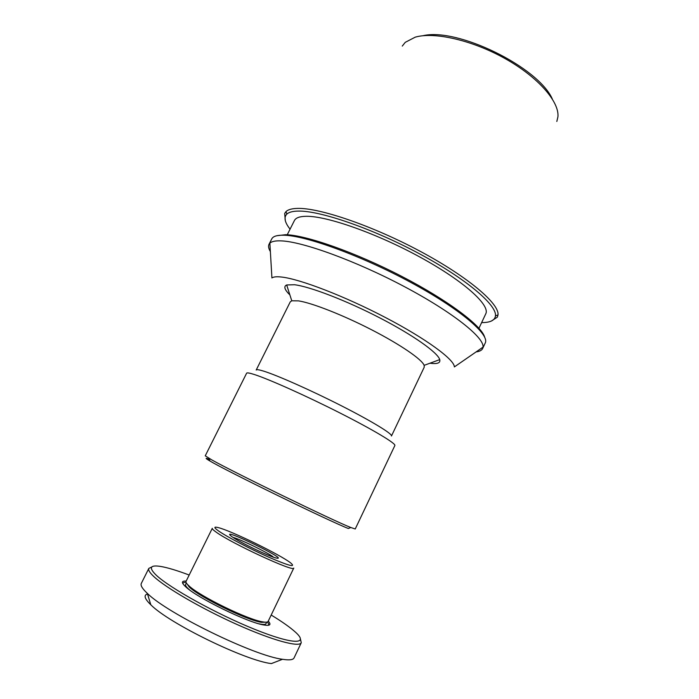 <?xml version="1.0" encoding="UTF-8"?>
<svg xmlns="http://www.w3.org/2000/svg" width="699" height="699" viewBox="0 0 699 699"><rect width="100%" height="100%" fill="white"/><g stroke="black" fill="none" stroke-linecap="round" stroke-linejoin="round"><path stroke-width="1.05" d="M209.394 459.348C204.877 457.6 205.043 458.133 209.892 460.964C226.52 471.03 330.164 521.576 348.329 528.488L350.846 527.527C333.397 520.764 234.156 472.515 211.736 459.872L205.253 455.818L246.616 373.214C246.957 372.532 249.543 372.969 254.366 374.524C268.87 379.173 306.136 395.835 339.775 412.882C373.467 429.946 396.184 443.603 394.865 445.525L355.241 528.977L350.846 527.527M298.56 300.885L291.771 300.788L290.26 301.863L256.201 370.033C256.559 369.343 259.006 369.692 263.558 371.099C277.075 375.258 311.046 390.33 341.549 405.857C372.113 421.401 392.751 434.053 391.466 436.01L424.223 367.202L424.136 365.35C422.013 359.469 400.571 344.686 371.798 329.884C343.06 315.074 312.095 302.938 298.56 300.885M289.875 294.917C284.537 289.701 283.471 286.38 286.677 284.965L294.445 284.729C309.98 286.607 346.188 300.483 379.723 317.844C413.301 335.197 437.836 352.654 439.741 359.618C440.597 363.026 437.329 364.223 429.929 363.218M476.106 351.912C479.566 351.483 481.751 350.348 482.651 348.521L483.018 347.132C484.556 337.766 452.707 312.208 404.284 286.573C355.948 260.91 302.492 241.548 281.103 240.875C275.441 240.648 271.693 241.417 269.875 243.173L269.01 244.318C268.119 246.162 268.573 248.573 270.364 251.561M483.018 347.132L454.367 366.923C454.464 359.653 426.399 338.901 385.49 317.538C344.642 296.158 299.845 278.98 281.548 277.04C276.717 276.498 273.51 276.795 271.92 277.94L269.875 243.173M482.651 348.521L485.228 343.008C489.92 334.655 460.029 309.002 410.898 282.475C361.872 255.93 305.987 235.615 283.96 235.214C277.145 235.039 273.073 236.262 271.762 238.892L269.01 244.318M484.634 337.11C481.559 325.682 447.849 300.194 401.532 276.271C355.267 252.313 306.118 235.117 285.655 234.689L276.778 235.729M478.955 328.277L485.753 313.842C490.427 305.271 464.136 281.286 420.632 257.442C377.215 233.571 327.001 215.93 306.311 216.297C299.766 216.367 295.799 217.782 294.428 220.526L287.237 234.768M481.628 322.597C490.261 322.623 494.875 320.387 495.477 315.878C496.963 305.052 466.05 278.683 418.998 253.527C372.017 228.346 319.758 210.495 298.176 211.089C292.663 211.185 288.879 212.199 286.835 214.112C283.654 217.363 284.729 222.378 290.068 229.167M491.362 321.051L497.347 317.154L497.994 314.961C499.628 303.934 468.295 277.049 420.414 251.422C372.611 225.777 319.408 207.682 297.512 208.407C291.911 208.538 288.075 209.595 286.005 211.57L284.676 213.422L285.297 220.543M556.815 121.469L557.933 116.794C559.418 101.731 538.169 77.178 505.351 58.742C472.585 40.271 434.315 31.56 415.223 37.161L405.263 42.333L402.266 46.09M552.262 98.847C537.994 66.816 456.919 27.278 422.895 35.745M218.341 530.812C213.78 527.544 213.737 526.469 218.193 527.588C230.915 530.602 280.509 554.796 290.714 562.957C296.324 567.789 289.089 565.902 269.01 557.295C250.076 548.942 226.441 536.561 218.341 530.812M215.851 531.904C230.862 543.106 294.926 572.743 293.772 568.06L268.128 621.402C267.7 622.259 265.917 622.416 262.798 621.874C248.066 619.83 199.634 596.212 188.966 585.858C186.607 583.735 185.637 582.232 186.048 581.376L212.295 528.322C212.05 528.846 213.239 530.043 215.851 531.904M232.085 536.788C239.591 542.223 268.731 556.299 275.93 557.968C292.619 561.961 217.808 525.473 231.229 536.168L232.085 536.788M232.924 537.356C240.124 539.191 265.332 551.354 272.951 556.657M271.186 615.033C282.213 621.743 290.356 627.501 295.625 632.315C309.325 644.696 292.864 644.731 254.777 629.362C216.821 614.133 169.499 587.903 156.165 575.111C148.599 567.693 150.058 564.792 160.517 566.417C167.55 567.605 177.109 570.48 189.184 575.041M151.866 566.933L148.835 568.392C148.057 569.938 149.63 572.568 153.535 576.282C165.244 587.492 201.662 608.698 237.162 624.548C272.706 640.467 299.382 647.615 301.26 642.739L300.544 639.454M148.835 568.392L141.303 583.438C140.333 585.386 142.343 588.689 147.323 593.355C167.332 613.512 254.322 655.942 282.527 659.288C289.272 660.354 293.108 659.9 294.052 657.934L301.26 642.739M186.179 581.114C181.399 580.755 181.224 582.634 185.663 586.767C197.031 597.828 248.39 622.888 264.108 625.02C270.094 625.981 271.474 624.688 268.25 621.14M186.388 583.027L189.342 587.099C199.8 597.269 247.131 620.354 261.583 622.337L266.607 622.154M186.345 582.957L185.602 584.46C185.121 585.482 186.502 587.343 189.735 590.026M259.032 623.823C263.139 624.723 265.454 624.661 265.969 623.657L266.695 622.145M147.506 593.94C143.461 595.129 144.562 598.746 150.809 604.784C168.87 623.307 245.655 660.756 271.369 663.587L282.527 659.288M186.074 582.389C183.986 582.276 182.92 582.704 182.876 583.656M268.285 625.308C269.001 624.688 268.678 623.587 267.315 622.005M209.892 460.964L209.097 458.395M424.136 365.35L439.741 359.618M291.771 300.788L286.677 284.965M495.477 315.878L497.994 314.961M286.835 214.112L286.005 211.57M261.583 622.337L262.798 621.874M189.342 587.099L188.966 585.858M150.809 604.784L147.323 593.355"/></g></svg>
